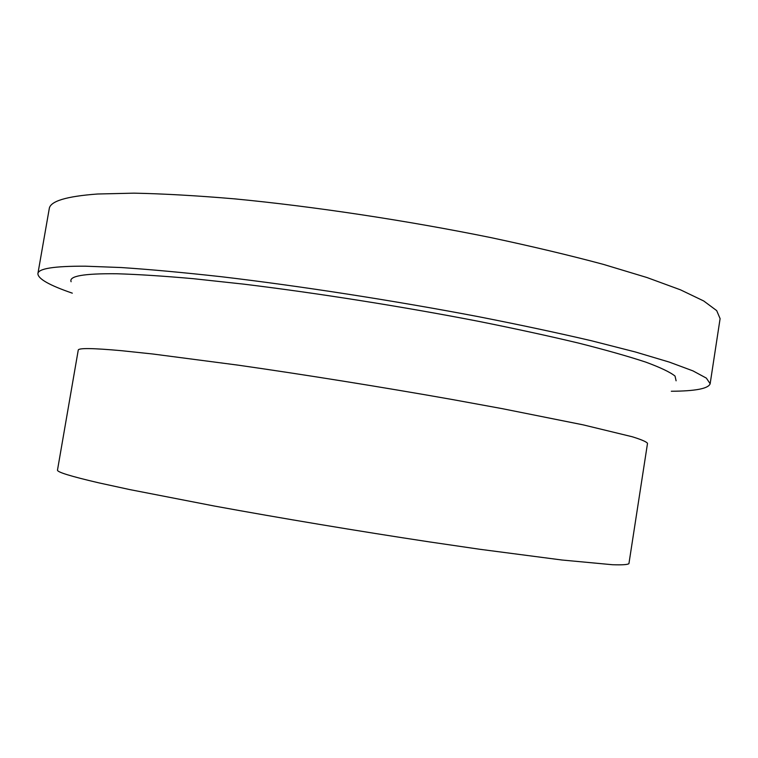<?xml version="1.0" encoding="UTF-8"?>
<svg xmlns="http://www.w3.org/2000/svg" width="758" height="758" viewBox="0 0 758 758"><rect width="100%" height="100%" fill="white"/><g stroke="black" fill="none" stroke-linecap="round" stroke-linejoin="round"><path stroke-width="1.14" d="M72.313 293.166C49.403 285.302 37.938 278.792 37.9 273.647C38.307 268.559 54.074 266.077 85.19 266.181L121.195 267.536C150.112 269.46 183.483 272.529 221.308 276.717C299.95 286.003 393.876 300.566 478.639 316.711C519.95 324.831 557.556 332.857 591.458 340.759L635.412 351.987L669.38 362.125L692.973 370.889L706.361 378.119L710.151 383.728C708.474 388.598 695.531 391.109 671.313 391.251M37.9 273.647L49.232 208.782C50.085 201.221 66.24 196.303 97.697 194.001L133.995 193.157C163.074 193.735 196.559 195.63 234.459 198.852C313.196 206.384 406.942 220.512 491.317 237.699C532.419 246.464 569.789 255.361 603.434 264.39L646.972 277.532L680.523 289.85L703.699 300.964L716.689 310.619L720.1 318.635L710.151 383.728M78.245 350.139C78.292 347.903 92.76 348.093 121.659 350.708L152.927 354.014L238.031 365.138C304.157 374.594 382.023 387.082 452.346 399.532L502.184 408.647L583.205 424.868L632.229 436.75C641.562 439.649 646.659 441.857 647.512 443.364L628.932 563.639C627.671 564.691 622.157 565.051 612.388 564.719L562.038 560.02L479.786 549.275L429.435 541.904C358.515 531.159 280.365 518.121 214.372 506.041L129.789 489.592L98.966 482.884C70.636 476.289 56.803 472.016 57.494 470.055L78.245 350.139M71.11 281.73C68.675 276.092 83.854 273.439 116.628 273.752C137.643 274.368 163.273 276.016 193.498 278.707L243.991 284.174C316.74 293.014 402.384 306.564 478.431 321.307C515.383 328.716 548.773 335.974 578.6 343.099C605.85 349.997 628.259 356.345 645.816 362.135C660.455 367.535 670.205 372.178 675.037 376.072L676.098 380.8"/></g></svg>
